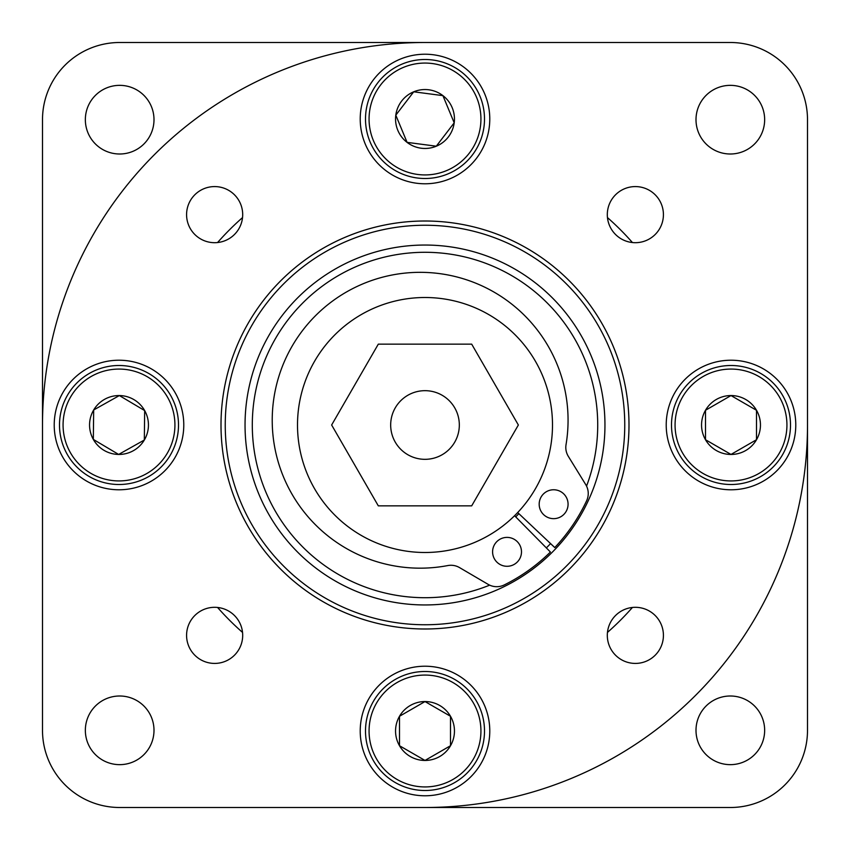 <?xml version="1.0" encoding="UTF-8"?>
<svg xmlns="http://www.w3.org/2000/svg" width="850" height="850" viewBox="0 0 850 850"><rect width="100%" height="100%" fill="white"/><g stroke="black" fill="none" stroke-linecap="round" stroke-linejoin="round"><path stroke-width="1.27" d="M425 807.5A382.5 382.5 0 0 0 807.5 425M425 42.5A382.5 382.5 0 0 0 42.5 425M242.526 632.411A276.25 276.25 0 0 1 217.589 607.474M217.589 242.526A276.25 276.25 0 0 1 242.526 217.589M607.474 217.589A276.25 276.25 0 0 1 632.411 242.526M632.411 607.474A276.25 276.25 0 0 1 607.474 632.411M395.271 407.841A34.329 34.329 0 0 0 407.841 454.729A34.329 34.329 0 0 0 454.729 442.159A34.329 34.329 0 0 0 442.159 395.271A34.329 34.329 0 0 0 395.271 407.841M314.585 361.25A127.5 127.5 0 0 1 488.75 314.585A127.5 127.5 0 0 1 535.415 488.75A127.5 127.5 0 0 1 361.25 535.415A127.5 127.5 0 0 1 314.585 361.25M331.638 425L378.314 344.144L471.686 344.144L518.362 425L471.686 505.856L378.314 505.856L331.638 425M379.196 164.804A64.77 64.77 0 0 0 470.804 164.804A64.77 64.77 0 0 0 470.804 73.196A64.77 64.77 0 0 0 379.196 73.196A64.77 64.77 0 0 0 379.196 164.804M685.196 470.804A64.77 64.77 0 0 0 776.804 470.804A64.77 64.77 0 0 0 776.804 379.196A64.77 64.77 0 0 0 685.196 379.196A64.77 64.77 0 0 0 685.196 470.804M379.196 776.804A64.77 64.77 0 0 0 470.804 776.804A64.77 64.77 0 0 0 470.804 685.196A64.77 64.77 0 0 0 379.196 685.196A64.77 64.77 0 0 0 379.196 776.804M73.196 470.804A64.77 64.77 0 0 0 164.804 470.804A64.77 64.77 0 0 0 164.804 379.196A64.77 64.77 0 0 0 73.196 379.196A64.77 64.77 0 0 0 73.196 470.804M194.799 234.472A28.05 28.05 0 0 0 234.472 234.472A28.05 28.05 0 0 0 234.472 194.799A28.05 28.05 0 0 0 194.799 194.799A28.05 28.05 0 0 0 194.799 234.472M194.799 655.201A28.05 28.05 0 0 0 234.472 655.201A28.05 28.05 0 0 0 234.472 615.528A28.05 28.05 0 0 0 194.799 615.528A28.05 28.05 0 0 0 194.799 655.201M615.528 234.472A28.05 28.05 0 0 0 655.201 234.472A28.05 28.05 0 0 0 655.201 194.799A28.05 28.05 0 0 0 615.528 194.799A28.05 28.05 0 0 0 615.528 234.472M615.528 655.201A28.05 28.05 0 0 0 655.201 655.201A28.05 28.05 0 0 0 655.201 615.528A28.05 28.05 0 0 0 615.528 615.528A28.05 28.05 0 0 0 615.528 655.201M280.755 569.245A204 204 0 0 0 569.245 569.245A204 204 0 0 0 569.245 280.755A204 204 0 0 0 280.755 280.755A204 204 0 0 0 280.755 569.245M706.053 754.598A34.329 34.329 0 0 0 754.598 754.598A34.329 34.329 0 0 0 754.598 706.053A34.329 34.329 0 0 0 706.053 706.053A34.329 34.329 0 0 0 706.053 754.598M95.402 754.598A34.329 34.329 0 0 0 143.947 754.598A34.329 34.329 0 0 0 143.947 706.053A34.329 34.329 0 0 0 95.402 706.053A34.329 34.329 0 0 0 95.402 754.598M95.402 143.947A34.329 34.329 0 0 0 143.947 143.947A34.329 34.329 0 0 0 143.947 95.402A34.329 34.329 0 0 0 95.402 95.402A34.329 34.329 0 0 0 95.402 143.947M706.053 143.947A34.329 34.329 0 0 0 754.598 143.947A34.329 34.329 0 0 0 754.598 95.402A34.329 34.329 0 0 0 706.053 95.402A34.329 34.329 0 0 0 706.053 143.947M65.099 784.901A77.169 77.169 0 0 0 119.669 807.5L730.331 807.5A77.169 77.169 0 0 0 807.5 730.331L807.5 119.669A77.169 77.169 0 0 0 730.331 42.5L119.669 42.5A77.169 77.169 0 0 0 42.5 119.669L42.5 730.331A77.169 77.169 0 0 0 65.099 784.901M257.943 491.895A179.945 179.945 0 0 0 491.895 592.057A179.945 179.945 0 0 0 592.057 358.105A179.945 179.945 0 0 0 358.105 257.943A179.945 179.945 0 0 0 257.943 491.895M614.38 349.169A204 204 0 0 0 349.169 235.62A204 204 0 0 0 235.62 500.831A204 204 0 0 0 500.831 614.38A204 204 0 0 0 614.38 349.169M610.438 350.742A199.75 199.75 0 0 0 350.742 239.562A199.75 199.75 0 0 0 239.562 499.258A199.75 199.75 0 0 0 499.258 610.438A199.75 199.75 0 0 0 610.438 350.742M515.706 516.874A129.104 129.104 0 0 0 518.861 513.655M586.553 486.104A172.72 172.72 0 0 0 296.544 309.549A172.72 172.72 0 0 0 489.674 585.151M546.348 547.91A172.72 172.72 0 0 0 550.566 543.596M517.14 541.514A14.45 14.45 0 0 0 496.708 541.737A14.45 14.45 0 0 0 496.942 562.169A14.45 14.45 0 0 0 517.374 561.946A14.45 14.45 0 0 0 517.14 541.514M563.731 493.882A14.45 14.45 0 0 0 543.299 494.105A14.45 14.45 0 0 0 543.522 514.537A14.45 14.45 0 0 0 563.954 514.314A14.45 14.45 0 0 0 563.731 493.882M517.692 512.55L554.774 547.57A178.5 178.5 0 0 0 586.638 500.724A17 17 0 0 0 585.724 484.596L568.331 456.365A17 17 0 0 1 566.036 444.646A147.911 147.911 0 0 0 314.404 316.827A147.911 147.911 0 0 0 447.769 565.569A17 17 0 0 1 459.542 567.598L488.144 584.364A17 17 0 0 0 504.294 584.917A178.5 178.5 0 0 0 550.418 552.022L514.579 515.727M90.461 473.099A55.93 55.93 0 0 0 167.099 453.539A55.93 55.93 0 0 0 147.539 376.901A55.93 55.93 0 0 0 70.901 396.461A55.93 55.93 0 0 0 90.461 473.099M149.366 373.83A59.5 59.5 0 0 1 170.17 455.366A59.5 59.5 0 0 1 88.634 476.17A59.5 59.5 0 0 1 67.83 394.634A59.5 59.5 0 0 1 149.366 373.83M103.976 450.319A29.442 29.442 0 0 0 144.67 410.582A29.442 29.442 0 0 0 93.681 409.976A29.442 29.442 0 0 0 103.976 450.319M105.984 446.93L118.649 454.442L144.319 440.024L144.67 410.582L119.351 395.558L93.681 409.976L93.33 439.418L105.984 446.93M93.659 411.379L93.33 439.418L118.649 454.442L144.319 440.024L144.67 410.582L119.351 395.558L93.681 409.976M397.035 779.439A55.93 55.93 0 0 0 473.439 758.965A55.93 55.93 0 0 0 452.965 682.561A55.93 55.93 0 0 0 376.561 703.035A55.93 55.93 0 0 0 397.035 779.439M454.75 679.469A59.5 59.5 0 0 1 476.531 760.75A59.5 59.5 0 0 1 395.25 782.531A59.5 59.5 0 0 1 373.469 701.25A59.5 59.5 0 0 1 454.75 679.469M410.274 756.5A29.442 29.442 0 0 0 450.5 716.274A29.442 29.442 0 0 0 399.5 716.274A29.442 29.442 0 0 0 410.274 756.5M412.25 753.079L425 760.442L450.5 745.726L450.5 716.274L425 701.558L399.5 716.274L399.5 745.726L412.25 753.079M399.5 717.676L399.5 745.726L425 760.442L450.5 745.726L450.5 716.274L425 701.558L399.5 716.274M703.035 473.439A55.93 55.93 0 0 0 779.439 452.965A55.93 55.93 0 0 0 758.965 376.561A55.93 55.93 0 0 0 682.561 397.035A55.93 55.93 0 0 0 703.035 473.439M760.75 373.469A59.5 59.5 0 0 1 782.531 454.75A59.5 59.5 0 0 1 701.25 476.531A59.5 59.5 0 0 1 679.469 395.25A59.5 59.5 0 0 1 760.75 373.469M716.274 450.5A29.442 29.442 0 0 0 756.5 410.274A29.442 29.442 0 0 0 705.5 410.274A29.442 29.442 0 0 0 716.274 450.5M718.25 447.079L731 454.442L756.5 439.726L756.5 410.274L731 395.558L705.5 410.274L705.5 439.726L718.25 447.079M705.5 411.676L705.5 439.726L731 454.442L756.5 439.726L756.5 410.274L731 395.558L705.5 410.274M373.331 140.42A55.93 55.93 0 0 0 446.42 170.669A55.93 55.93 0 0 0 476.669 97.58A55.93 55.93 0 0 0 403.58 67.331A55.93 55.93 0 0 0 373.331 140.42M479.963 96.209A59.5 59.5 0 0 1 447.791 173.963A59.5 59.5 0 0 1 370.037 141.791A59.5 59.5 0 0 1 402.209 64.037A59.5 59.5 0 0 1 479.963 96.209M397.8 130.284A29.442 29.442 0 0 0 454.197 122.836A29.442 29.442 0 0 0 413.716 91.8A29.442 29.442 0 0 0 397.8 130.284M401.444 128.764L407.086 142.364L436.284 146.2L454.197 122.836L442.914 95.636L413.716 91.8L395.803 115.164L401.444 128.764M412.866 92.916L395.803 115.164L407.086 142.364L436.284 146.2L454.197 122.836L442.914 95.636L413.716 91.8"/></g></svg>
